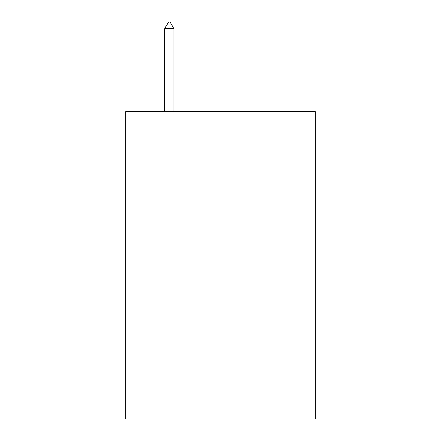 <?xml version="1.0" encoding="UTF-8"?>
<svg xmlns="http://www.w3.org/2000/svg" width="441" height="441" viewBox="0 0 441 441"><rect width="100%" height="100%" fill="white"/><g stroke="black" fill="none" stroke-linecap="round" stroke-linejoin="round"><path stroke-width="0.66" d="M315.243 111.672L315.243 418.95L125.757 418.95L125.757 111.672L315.243 111.672M173.897 28.709L170.055 22.05L168.517 22.05L164.68 28.709L173.897 28.709L173.897 111.672M164.68 28.709L164.68 111.672"/></g></svg>
